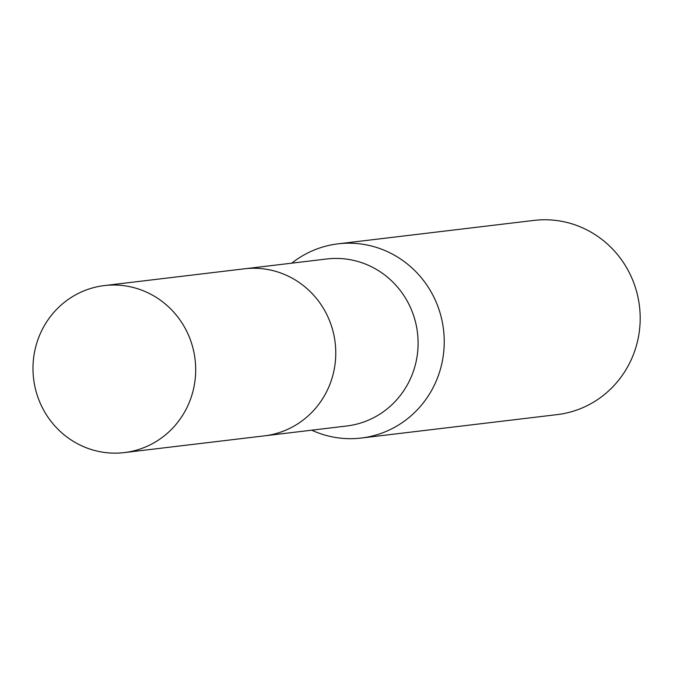 <?xml version="1.0" encoding="UTF-8"?>
<svg xmlns="http://www.w3.org/2000/svg" width="673" height="673" viewBox="0 0 673 673"><rect width="100%" height="100%" fill="white"/><g stroke="black" fill="none" stroke-linecap="round" stroke-linejoin="round"><path stroke-width="1.01" d="M266.129 435.633L346.738 425.992A84.1 81.315 -96.8 0 0 417.378 331.957A84.1 81.315 -96.8 0 0 326.758 258.979L246.158 268.62M311.725 430.182A97.795 94.548 -96.8 0 0 361.258 438.039A97.795 94.548 -96.8 0 0 443.398 328.702A97.795 94.548 -96.8 0 0 338.031 243.845A97.795 94.548 -96.8 0 0 291.754 263.168M361.258 438.039L557.21 414.61A97.795 94.548 -96.8 0 0 639.35 305.264A97.795 94.548 -96.8 0 0 533.983 220.408L338.031 243.845M103.499 285.689A84.1 81.315 -96.8 0 0 33.65 379.168A84.1 81.315 -96.8 0 0 124.312 452.593A84.1 81.315 -96.8 0 0 125.161 452.483A84.1 81.315 -96.8 0 0 195.019 358.987A84.1 81.315 -96.8 0 0 104.332 285.579A84.1 81.315 -96.8 0 0 103.499 285.689M124.312 452.593L264.38 435.86A84.125 81.332 -96.8 0 0 265.238 435.751A84.125 81.332 -96.8 0 0 335.104 342.229A84.125 81.332 -96.8 0 0 244.4 268.813L104.332 285.579"/></g></svg>
